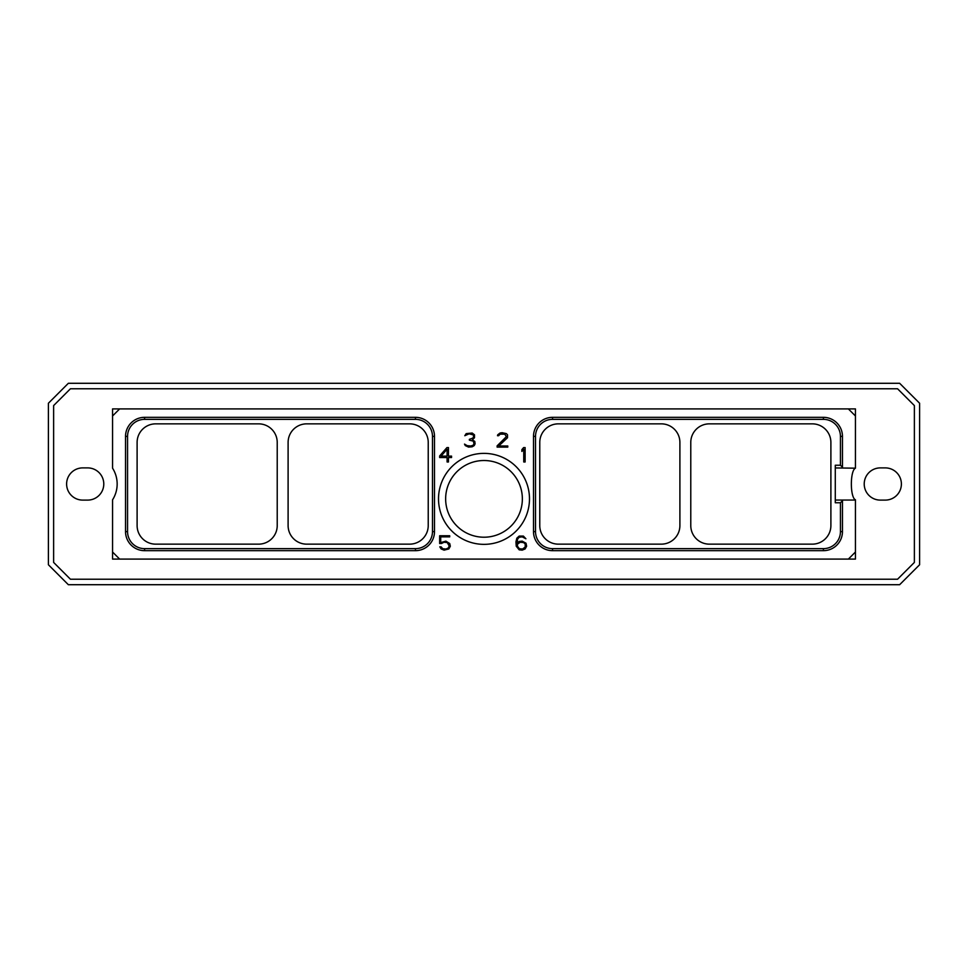 <?xml version="1.0" encoding="UTF-8"?>
<svg xmlns="http://www.w3.org/2000/svg" width="968" height="968" viewBox="0 0 968 968"><rect width="100%" height="100%" fill="white"/><g stroke="black" fill="none" stroke-linecap="round" stroke-linejoin="round"><path stroke-width="1.45" d="M899.647 383.292L68.353 383.292L48.4 403.245L48.4 564.755L68.353 584.708L899.647 584.708L919.6 564.755L919.6 403.245L899.647 383.292M897.566 388.773L914.373 405.58L914.373 562.42L897.566 579.227L70.434 579.227L53.627 562.42L53.627 405.58L70.434 388.773L897.566 388.773M82.728 467.895A16.105 16.105 0 0 0 66.61 484A16.105 16.105 0 0 0 82.728 500.105L87.677 500.105A16.105 16.105 0 0 0 103.782 484A16.105 16.105 0 0 0 87.677 467.895L82.728 467.895M885.272 467.895L880.323 467.895A16.105 16.105 0 0 0 864.218 484A16.105 16.105 0 0 0 880.323 500.105L885.272 500.105A16.105 16.105 0 0 0 901.389 484A16.105 16.105 0 0 0 885.272 467.895M855.446 552.014L848.367 559.093L855.446 559.093L855.446 499.827A29.488 29.488 0 0 1 855.422 499.778M855.422 468.222A29.488 29.488 0 0 1 855.446 468.173L835.287 467.943M855.446 468.173C849.989 470.521 849.989 497.479 855.446 499.827M855.446 500.057L835.287 500.057M848.367 559.093L119.633 559.093L112.554 552.014L112.554 499.827A29.488 29.488 0 0 0 112.554 468.173L112.554 415.986L119.633 408.907L848.367 408.907L855.446 415.986L855.446 467.943M438.516 498.859A45.484 45.484 0 0 1 484 453.375A45.484 45.484 0 0 1 529.484 498.859A45.484 45.484 0 0 1 484 544.355A45.484 45.484 0 0 1 438.516 498.859M525.128 461.966L525.128 447.579L523.615 447.579L521.885 449.636L521.885 451.427L523.749 449.212L523.749 461.966L525.128 461.966M497.116 445.861L497.116 447.107L507.789 447.107L507.789 445.994L498.738 445.994L507.498 437.754L507.498 434.814L506.337 433.616L502.162 432.72L500.045 433.023L497.709 434.814L497.491 435.721L498.605 435.721L500.19 434.148L504.715 434.148L506.409 436.641L497.116 445.861M474.223 445.595L475.094 443.828L474.804 441.432L472.384 439.811L474.489 437.754L474.501 434.814L472.166 433.023L466.189 433.616L464.797 435.721L469.117 433.821L473.025 434.838L473.715 435.89L473.049 437.996L469.371 439.351L469.371 440.15L473.352 441.166L474.017 443.913L473.001 445.316L470.714 445.994L467.205 445.667L464.507 444.094L465.281 445.595L468.548 447.107L472.154 446.805L474.223 445.595M446.95 447.579L439.654 455.964L439.654 457.537L447.083 457.537L447.083 461.966L448.462 461.966L448.462 457.537L451.56 457.537L451.56 456.122L448.462 456.122L448.462 447.579L446.95 447.579M441.505 543.508L444.034 542.237L447.252 542.576L449.249 546L448.257 548.021L445.945 549.038L442.715 548.711L441.118 546.823L439.799 546.823L441.13 548.941L444.082 550.151L448.849 548.941L450.326 546.23L449.733 543.544L445.897 541.136L440.718 542.588L440.718 536.865L449.709 536.865L449.709 535.764L439.654 535.764L439.654 543.508L441.505 543.508M526.035 543.242L522.188 541.136L519.211 541.439L517.021 542.927L517.662 538.898L519.32 537.204L522.248 536.865L525.902 538.765L523.361 536.066L519.199 536.066L516.839 538.172L515.944 541.862L516.246 546.218L519.199 549.848L522.188 550.151L525.14 548.941L526.616 546.23L526.035 543.242M848.367 408.907L855.446 408.907L855.446 415.986M112.554 415.986L112.554 408.907L119.633 408.907M119.633 559.093L112.554 559.093L112.554 552.014M835.287 465.233L835.287 502.767L840.442 502.767L840.442 531.614A17.049 17.049 0 0 1 823.405 548.65L552.559 548.65A17.049 17.049 0 0 1 535.522 531.614L535.522 436.386A17.049 17.049 0 0 1 552.559 419.35L823.405 419.35A17.049 17.049 0 0 1 840.442 436.386L840.442 465.233L835.287 465.233M830.895 442.436L830.895 525.563A18.586 18.586 0 0 1 812.309 544.149L709.362 544.149A18.586 18.586 0 0 1 690.777 525.563L690.777 442.436A18.586 18.586 0 0 1 709.362 423.851L812.309 423.851A18.586 18.586 0 0 1 830.895 442.436M679.899 442.436L679.899 525.563A18.586 18.586 0 0 1 661.301 544.149L558.354 544.149A18.586 18.586 0 0 1 539.769 525.563L539.769 442.436A18.586 18.586 0 0 1 558.354 423.851L661.301 423.851A18.586 18.586 0 0 1 679.899 442.436M840.442 465.233L842.462 467.254L842.462 436.386A19.058 19.058 0 0 0 823.405 417.329L552.559 417.329A19.058 19.058 0 0 0 533.501 436.386L533.501 531.614A19.058 19.058 0 0 0 552.559 550.671L823.405 550.671A19.058 19.058 0 0 0 842.462 531.614L842.462 500.057M842.462 500.746L840.442 502.767M842.462 467.254L842.462 467.943M306.699 544.149L409.646 544.149A18.586 18.586 0 0 0 428.231 525.563L428.231 442.436A18.586 18.586 0 0 0 409.646 423.851L306.699 423.851A18.586 18.586 0 0 0 288.101 442.436L288.101 525.563A18.586 18.586 0 0 0 306.699 544.149M127.558 531.614A17.049 17.049 0 0 0 144.595 548.65L415.441 548.65A17.049 17.049 0 0 0 432.478 531.614L432.478 436.386A17.049 17.049 0 0 0 415.441 419.35L144.595 419.35A17.049 17.049 0 0 0 127.558 436.386L127.558 531.614L125.537 531.614A19.058 19.058 0 0 0 144.595 550.671L415.441 550.671L415.441 548.65M137.105 442.436L137.105 525.563A18.586 18.586 0 0 0 155.691 544.149L258.637 544.149A18.586 18.586 0 0 0 277.223 525.563L277.223 442.436A18.586 18.586 0 0 0 258.637 423.851L155.691 423.851A18.586 18.586 0 0 0 137.105 442.436M125.537 531.614L125.537 436.386A19.058 19.058 0 0 1 144.595 417.329L415.441 417.329A19.058 19.058 0 0 1 434.499 436.386L434.499 531.614A19.058 19.058 0 0 1 415.441 550.671M445.643 498.859A38.357 38.357 0 0 0 484 537.216A38.357 38.357 0 0 0 522.357 498.859A38.357 38.357 0 0 0 484 460.514A38.357 38.357 0 0 0 445.643 498.859M441.057 456.122L447.083 449.237L447.083 456.122L441.057 456.122M525.201 543.931L525.213 547.005L522.563 549.038L519.32 548.699L517.323 546L517.662 543.931L520.312 542.237L523.555 542.576L525.201 543.931M823.405 550.671L823.405 548.65M842.462 531.614L840.442 531.614M552.559 550.671L552.559 548.65M533.501 531.614L535.522 531.614M533.501 436.386L535.522 436.386M552.559 417.329L552.559 419.35M823.405 417.329L823.405 419.35M842.462 436.386L840.442 436.386M144.595 550.671L144.595 548.65M434.499 531.614L432.478 531.614M434.499 436.386L432.478 436.386M415.441 417.329L415.441 419.35M144.595 417.329L144.595 419.35M125.537 436.386L127.558 436.386"/></g></svg>
